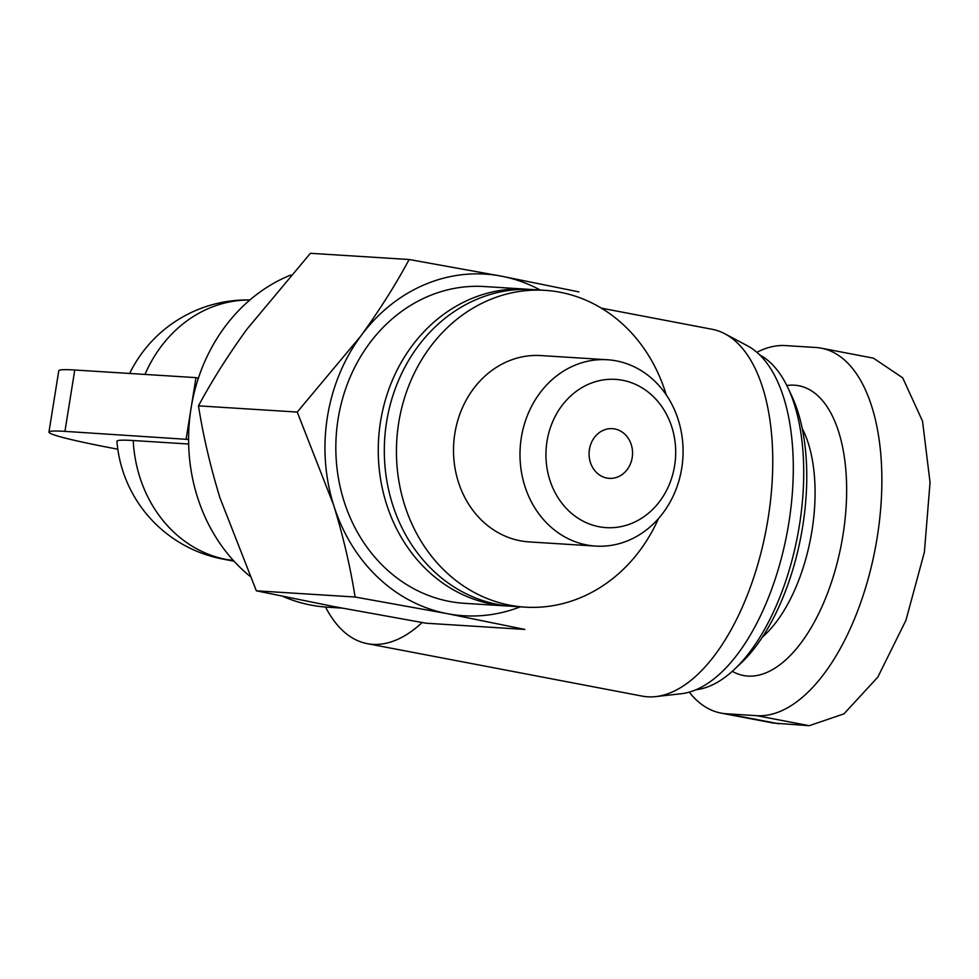 <?xml version="1.0" encoding="UTF-8"?>
<svg xmlns="http://www.w3.org/2000/svg" width="979" height="979" viewBox="0 0 979 979"><rect width="100%" height="100%" fill="white"/><g stroke="black" fill="none" stroke-linecap="round" stroke-linejoin="round"><path stroke-width="1.47" d="M520.326 606.833A171.154 149.408 -86.4 0 1 447.427 613.686A171.154 149.408 -86.4 0 1 333.606 505.017L297.237 412.061L360.639 336.25C379.436 310.319 395.614 284.73 409.149 259.508L501.481 276.176L578.932 291.901M409.149 259.508L310.404 253.304L247.002 329.115C228.193 355.059 212.015 380.635 198.48 405.857C203.179 435.765 210.338 466.432 219.969 497.87L256.339 590.814L333.79 606.552L426.122 623.219L524.866 629.424L447.427 613.686L355.096 597.019C350.396 567.122 343.237 536.455 333.606 505.017A171.154 149.408 -86.4 0 1 360.639 336.25A171.154 149.408 -86.4 0 1 501.481 276.176A171.154 149.408 -86.4 0 1 540.237 290.041M589.431 449.422A24.891 21.734 -86.4 0 1 612.377 428.655A24.891 21.734 -86.4 0 1 632.507 454.868A24.891 21.734 -86.4 0 1 609.256 478.352A24.891 21.734 -86.4 0 1 589.431 449.422M222.674 559.033A130.696 130.696 0 0 1 116.917 441.345A126.94 6.792 9.1 0 1 133.217 440.526A130.696 114.09 93.6 0 0 226.541 559.523A130.696 63.378 100.8 0 1 222.674 559.033L234.018 561.2M233.296 560.404L226.541 559.523M422.145 622.534A186.708 90.545 100.8 0 1 367.235 643.644A186.708 90.545 100.8 0 1 325.566 607.053M188.653 444.013L133.217 440.526M341.952 608.094L327.353 607.176A171.154 149.408 -86.4 0 1 283.017 596.456M249.694 576.031A171.154 149.408 -86.4 0 1 188.592 439.461A171.154 149.408 -86.4 0 1 191.052 408.304A171.154 149.408 -86.4 0 1 198.419 378.09A171.154 149.408 -86.4 0 1 290.775 275.038M756.914 352.318A186.708 90.545 100.8 0 1 785.476 345.587L815.788 347.484A186.708 90.545 100.8 0 1 821.295 348.181A186.708 90.545 100.8 0 1 876.266 542.929A186.708 90.545 100.8 0 1 756.804 715.686L726.504 713.789A186.708 90.545 100.8 0 1 720.997 713.091A186.708 90.545 100.8 0 1 689.228 692.141M601.363 308.152L712.198 329.299A186.708 90.545 100.8 0 1 725.023 333.863A186.708 90.545 100.8 0 1 766.129 529.676A186.708 90.545 100.8 0 1 655.795 696.595A186.708 90.545 100.8 0 1 642.2 696.118L367.235 643.644M725.023 333.863L747.503 345.832A179.096 86.837 100.8 0 1 786.945 533.653A179.096 86.837 100.8 0 1 681.115 693.756L655.795 696.595M759.741 354.924A172.414 83.607 100.8 0 1 787.899 387.757A172.414 83.607 100.8 0 1 734.103 669.648A172.414 83.607 100.8 0 1 695.836 689.803M787.899 387.757L791.754 395.944A163.615 79.336 100.8 0 1 740.711 663.444L734.103 669.648M658.451 518.613A158.708 138.541 -86.4 0 1 525.111 607.139A158.708 138.541 -86.4 0 1 398.722 422.72A158.708 138.541 -86.4 0 1 545.009 290.347A158.708 138.541 -86.4 0 1 666.234 394.867M595.673 546.086L529.211 541.913A93.36 81.49 -86.4 0 1 454.856 433.44A93.36 81.49 -86.4 0 1 540.91 355.573L607.384 359.746A93.36 81.49 -86.4 0 1 682.865 458.025A93.36 81.49 -86.4 0 1 595.673 546.086A93.36 81.49 -86.4 0 1 521.33 437.613A93.36 81.49 -86.4 0 1 607.384 359.746M525.111 607.139L512.984 606.368A158.708 138.541 -86.4 0 1 386.595 421.961A158.708 138.541 -86.4 0 1 532.894 289.588L545.009 290.347M509.961 606.148A158.708 138.541 -86.4 0 1 506.926 605.989A158.708 138.541 -86.4 0 1 380.537 421.582A158.708 138.541 -86.4 0 1 526.837 289.209A158.708 138.541 -86.4 0 1 529.859 289.429M506.926 605.989L464.499 603.321A158.708 138.541 -86.4 0 1 338.11 418.914A158.708 138.541 -86.4 0 1 484.409 286.541L526.837 289.209M547.004 441.321A74.282 64.847 -86.4 0 1 652.883 396.165A74.282 64.847 -86.4 0 1 632.569 523.019A74.282 64.847 -86.4 0 1 547.004 441.321M720.997 713.091L773.165 723.04L809.266 725.696L843.996 713.838L877.808 677.138L905.918 620.356L924.384 552.193L930.05 482.451L922.536 421.166L902.687 377.821L873.464 358.155L821.295 348.181M117.798 449.226L111.251 447.966A124.48 6.669 9.1 0 1 48.95 432.094A124.48 6.669 9.1 0 1 64.932 431.372L188.592 439.461M48.95 432.094L58.777 370.723A124.48 6.669 9.1 0 1 74.759 370.013L195.971 377.625L186.145 438.996M195.971 377.625L198.419 378.09M198.48 405.857L297.237 412.061M256.339 590.814L355.096 597.019M786.81 385.518A147.499 71.528 100.8 0 1 841.402 544.043A147.499 71.528 100.8 0 1 732.28 671.325M249.841 300.015A130.696 114.09 93.6 0 0 144.99 374.419M802.229 428.508A124.48 60.355 100.8 0 1 762.445 637.035M726.504 713.789L778.966 723.787M756.804 715.686L809.266 725.696M74.759 370.013L64.932 431.372M249.89 299.978A130.696 130.696 0 0 0 129.656 373.452"/></g></svg>
